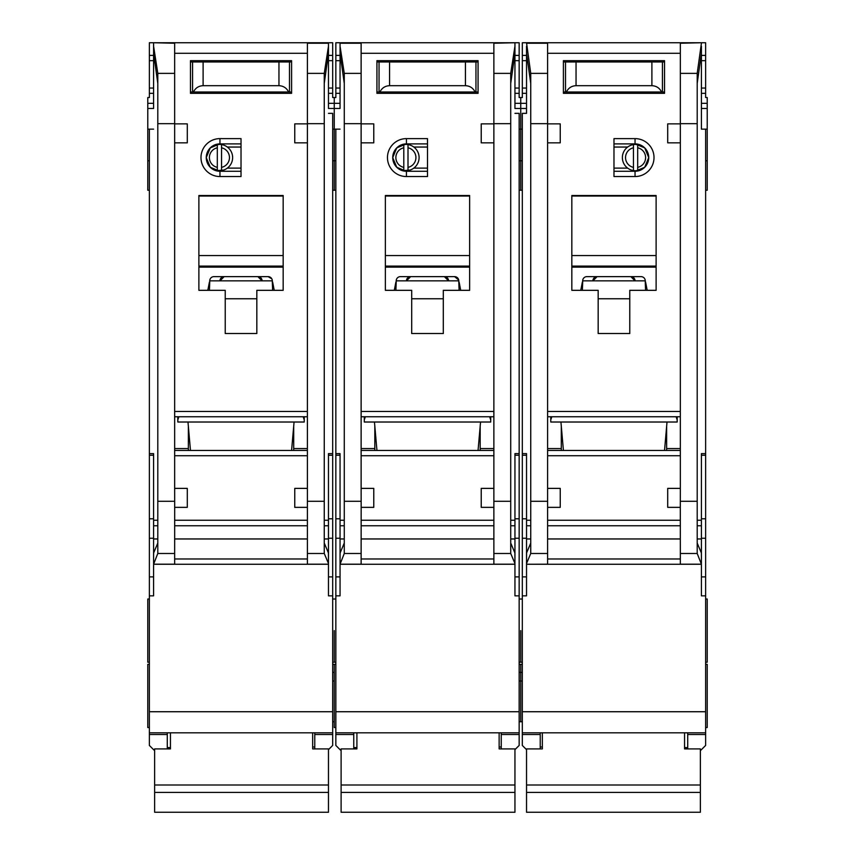<?xml version="1.0" encoding="UTF-8"?>
<svg xmlns="http://www.w3.org/2000/svg" width="855" height="855" viewBox="0 0 855 855"><rect width="100%" height="100%" fill="white"/><g stroke="black" fill="none" stroke-linecap="round" stroke-linejoin="round"><path stroke-width="1.28" d="M410.069 170.081L403.795 170.583A13.167 13.167 0 0 1 392.734 157.587L396.741 167.27L406.435 171.278L406.435 176.547A18.96 18.96 0 0 1 387.465 157.587A18.96 18.96 0 0 1 406.435 138.617L427.5 138.617L427.5 176.547L406.435 176.547M353.756 732.81L353.756 734.509L335.844 734.509L335.844 745.442L340.589 750.188M411.693 60.662L411.693 61.977M443.307 60.662L443.307 61.977M510.724 83.427L514.945 53.288L514.945 108.072M340.055 108.072L340.055 42.75L519.156 42.75L519.156 97.534L520.738 97.534L520.738 129.137L519.156 129.137M335.844 595.85L340.055 595.85L340.055 564.247L514.945 564.247L514.945 595.85L519.156 595.85L519.156 711.734L335.844 711.734L335.844 129.137L334.262 129.137L334.262 108.489L334.262 190.238L334.262 129.137L332.68 129.137M519.156 190.238L520.738 190.238L520.738 129.137L522.32 129.137M520.738 630.616L520.738 662.219L520.738 630.616M519.156 721.748L520.738 721.748L520.738 664.324L520.738 672.372L519.156 672.372M519.156 681.018L520.738 681.018L520.738 672.372L522.32 672.372M332.68 672.372L334.262 672.372L334.262 664.324L334.262 727.541L335.844 727.541M334.262 630.616L334.262 662.219L334.262 630.616M340.055 93.323L335.844 93.323L335.844 97.534L334.262 97.534L334.262 108.489L340.055 108.489M478.052 450.457L480.542 422.017M364.294 416.748L364.294 422.017L490.706 422.017L490.706 416.748M376.948 450.457L374.458 422.017M406.435 138.617L406.435 143.886L396.741 147.894L392.734 157.587A13.691 13.691 0 0 0 406.435 171.278L427.5 171.278M474.931 564.247L380.069 564.247L474.931 564.247M408.006 147.797A10.004 10.004 0 0 1 408.006 167.366L408.006 170.583A13.167 13.167 0 0 0 408.006 144.581L408.006 167.366M401.743 170.081L397.682 168.114M403.795 167.366A10.004 10.004 0 0 1 403.795 147.797L403.795 170.583A13.167 13.167 0 0 0 408.006 170.583M397.682 147.049L403.795 144.591A13.167 13.167 0 0 0 392.734 157.587A13.691 13.691 0 0 1 406.435 143.886L427.5 143.886M408.006 144.581A13.167 13.167 0 0 0 403.795 144.581L403.795 147.797M427.5 168.114L413.809 168.114M427.5 147.049L413.809 147.049M493.869 142.838L481.226 142.838L481.226 123.868L493.869 123.868L493.869 564.193L514.945 564.193L514.902 552.961L510.724 543.053M340.055 43.231L361.131 43.231L361.131 123.868L373.774 123.868L373.774 142.838L361.131 142.838L361.131 488.387L373.774 488.387L373.774 507.357L361.163 507.357L361.131 488.387M411.693 290.326L385.359 290.326L385.359 195.506L469.641 195.506L469.641 290.326L443.307 290.326L443.307 333.525L411.693 333.525L411.693 290.326M376.927 60.662L478.073 60.662L478.073 93.323L376.927 93.323L376.927 60.662M374.821 426.228L374.821 450.457M374.821 448.565L361.131 448.565M361.131 416.748L493.869 416.748M493.869 450.457L361.131 450.457M480.179 426.228L480.179 450.457M480.179 448.565L493.869 448.565M493.869 488.387L481.226 488.387L481.226 507.357L493.837 507.357M514.945 53.288L514.945 46.213L510.724 73.37L510.724 553.495L514.945 563.498M514.945 42.75L493.869 43.231L493.869 123.868M361.131 123.868L361.131 142.838M340.055 46.213L344.276 73.37L344.276 553.495L361.131 553.495L361.131 564.193L340.055 564.193L344.276 553.495M489.659 416.748L490.706 419.912M364.294 419.912L365.341 416.748M361.131 553.495L361.163 507.357M344.276 543.053L340.098 552.961L340.055 558.978L340.055 453.62L335.844 453.62M340.055 558.978L340.055 563.498M514.945 113.352L519.156 113.352L519.156 453.62L514.945 453.62L514.945 558.978M385.359 290.326L385.359 267.658A20.018 20.018 0 0 1 385.851 267.123L469.149 267.123A20.018 20.018 0 0 1 469.641 267.658L469.149 267.123M469.641 290.326L469.641 267.658M443.307 333.525L411.693 333.525M376.927 93.323L405.377 93.323M449.623 93.323L478.073 93.323M335.844 129.137L340.055 129.137M340.055 53.288L344.276 83.427M335.844 734.509L335.844 732.81L519.156 732.81L519.156 734.509L501.244 734.509L501.244 732.81L519.156 732.81L519.156 711.734M335.844 711.734L335.844 732.81M335.844 93.323L335.844 42.75L340.055 42.75M519.156 453.62L519.156 595.85M514.945 749.664L519.156 745.442L519.156 734.509M514.945 46.213L514.945 43.231M395.897 282.054L394.283 290.326M459.103 290.326L458.718 280.045A4.211 4.211 0 0 0 454.582 276.635L400.418 276.635A4.211 4.211 0 0 0 396.282 280.045L395.897 290.326M460.717 290.326L459.103 282.054M385.359 267.658L385.851 267.123M385.359 266.097L469.641 266.097M469.641 196.041L385.359 196.041M353.756 734.509L353.756 748.916M340.055 55.393L335.844 55.393M514.945 55.393L519.156 55.393M514.945 93.323L519.156 93.323M501.244 734.509L501.244 748.916M395.042 286.436L395.897 286.436M458.868 280.846L396.132 280.846M454.582 276.635L458.718 280.045M459.958 286.436L459.103 286.436M376.927 91.998L379.919 91.998C381.896 88.001 385.113 85.895 389.57 85.682L465.43 85.682C469.887 85.895 473.104 88.001 475.081 91.998L478.073 91.998M475.081 91.998L379.919 91.998M478.073 61.977L376.927 61.977M438.038 93.323L438.038 91.998M416.962 93.323L416.962 91.998M499.138 732.81L499.138 748.916L514.945 748.916L514.945 812.25L341.113 812.25L341.113 792.414L514.945 792.414M341.113 792.414L341.113 748.916L356.909 748.916L356.909 732.81M410.646 276.635L406.435 280.846A4.211 4.211 0 0 1 410.646 276.635M444.354 276.635A4.211 4.211 0 0 1 448.565 280.846L444.354 276.635M341.113 785.008L514.945 785.008M475.957 91.998L475.957 61.977M379.043 91.998L379.043 61.977M386.417 60.662L386.417 61.977M468.583 60.662L468.583 61.977M223.593 170.081L217.32 170.583A13.167 13.167 0 0 1 206.258 157.587L210.277 167.27L219.959 171.278L219.959 176.547A18.96 18.96 0 0 1 200.989 157.587A18.96 18.96 0 0 1 219.959 138.617L241.025 138.617L241.025 176.547L219.959 176.547M167.281 732.81L167.281 734.509L149.369 734.509L149.369 745.442L154.114 750.188M225.228 60.662L225.228 61.977M256.831 60.662L256.831 61.977M324.259 83.427L328.47 53.288L328.47 108.072M149.369 595.85L153.59 595.85L153.59 564.247L328.47 564.247L328.47 595.85L332.68 595.85L332.68 711.734L149.369 711.734L149.369 129.137L147.787 129.137L147.787 108.489L153.59 108.489M153.59 108.072L153.59 53.288L157.801 83.427M332.68 681.018L334.262 681.018M147.787 129.137L147.787 190.238L149.369 190.238M149.369 664.324L147.787 664.324L147.787 727.541L149.369 727.541M149.369 599.013L147.787 599.013L147.787 662.219L149.369 662.219M153.59 93.323L149.369 93.323L149.369 97.534L147.787 97.534L147.787 108.489M291.587 450.457L294.067 422.017M177.819 416.748L177.819 422.017L304.241 422.017L304.241 416.748M190.473 450.457L187.982 422.017M219.959 138.617L219.959 143.886L210.277 147.894L206.258 157.587A13.691 13.691 0 0 0 219.959 171.278L241.025 171.278M288.456 564.247L193.593 564.247L288.456 564.247M221.541 147.797A10.004 10.004 0 0 1 221.541 167.366L221.541 170.583A13.167 13.167 0 0 0 221.541 144.581L221.541 167.366M215.268 170.081L211.206 168.114M217.32 167.366A10.004 10.004 0 0 1 217.32 147.797L217.32 170.583A13.167 13.167 0 0 0 221.541 170.583M211.206 147.049L217.32 144.591A13.167 13.167 0 0 0 206.258 157.587A13.691 13.691 0 0 1 219.959 143.886L241.025 143.886M221.541 144.581A13.167 13.167 0 0 0 217.32 144.581L217.32 147.797M241.025 168.114L227.334 168.114M241.025 147.049L227.334 147.049M307.394 142.838L294.761 142.838L294.761 123.868L307.394 123.868L307.394 507.357L294.761 507.357L294.761 488.387L307.394 488.387M328.47 53.288L328.47 42.75L153.59 42.75L174.655 43.231L174.655 123.868L187.298 123.868L187.298 142.838L174.655 142.838L174.655 488.387L187.298 488.387L187.298 507.357L174.687 507.357L174.655 488.387M225.228 290.326L198.884 290.326L198.884 195.506L283.165 195.506L283.165 290.326L256.831 290.326L256.831 333.525L225.228 333.525L225.228 290.326M190.462 60.662L291.598 60.662L291.598 93.323L190.462 93.323L190.462 60.662M188.357 426.228L188.357 450.457M188.357 448.565L174.655 448.565M174.655 416.748L307.394 416.748M307.394 450.457L174.655 450.457M293.703 426.228L293.703 450.457M293.703 448.565L307.394 448.565M328.47 46.213L324.259 73.37L324.259 553.495L328.47 563.498L328.427 552.961L324.259 543.053M328.47 43.231L307.394 43.231L307.394 123.868M174.655 123.868L174.655 142.838M153.59 53.288L153.59 46.213L157.801 73.37L157.801 553.495L174.655 553.495L174.655 564.193L153.59 564.193L157.801 553.495M303.183 416.748L304.241 419.912M177.819 419.912L178.866 416.748M174.655 553.495L174.687 507.357M157.801 543.053L153.633 552.961L153.59 558.978L153.59 453.62L149.369 453.62M153.59 558.978L153.59 563.498M328.47 564.247L328.47 563.498M328.47 113.352L332.68 113.352L332.68 453.62L328.47 453.62L328.47 558.978M307.394 507.357L307.394 564.193L328.47 564.193M198.884 290.326L198.884 267.658A20.018 20.018 0 0 1 199.375 267.123L282.674 267.123A20.018 20.018 0 0 1 283.165 267.658L282.674 267.123M283.165 290.326L283.165 267.658M256.831 333.525L225.228 333.525M190.462 93.323L218.901 93.323M263.148 93.323L291.598 93.323M149.369 129.137L153.59 129.137M149.369 734.509L149.369 732.81L332.68 732.81L332.68 734.509L314.768 734.509L314.768 732.81L332.68 732.81L332.68 711.734M149.369 711.734L149.369 732.81M149.369 93.323L149.369 42.75L153.59 42.75M328.47 42.75L332.68 42.75L332.68 97.534L334.262 97.534L334.262 108.489L328.47 108.489M332.68 453.62L332.68 595.85M328.47 749.664L332.68 745.442L332.68 734.509M153.59 46.213L153.59 43.231M209.422 282.054L207.808 290.326M272.627 290.326L272.243 280.045A4.211 4.211 0 0 0 268.107 276.635L213.953 276.635A4.211 4.211 0 0 0 209.817 280.045L209.422 290.326M274.241 290.326L272.627 282.054M198.884 267.658L199.375 267.123M198.884 266.097L283.165 266.097M283.165 196.041L198.884 196.041M167.281 734.509L167.281 748.916M153.59 55.393L149.369 55.393M328.47 55.393L332.68 55.393M328.47 93.323L332.68 93.323M314.768 734.509L314.768 748.916M208.567 286.436L209.422 286.436M272.403 280.846L209.657 280.846M268.107 276.635L271.794 278.816M273.482 286.436L272.627 286.436M190.462 91.998L193.444 91.998C195.421 88.001 198.638 85.895 203.105 85.682L278.954 85.682C283.411 85.895 286.628 88.001 288.605 91.998L291.598 91.998M288.605 91.998L193.444 91.998M291.598 61.977L190.462 61.977M251.562 93.323L251.562 91.998M230.497 93.323L230.497 91.998M312.663 732.81L312.663 748.916L328.47 748.916L328.47 812.25L154.637 812.25L154.637 792.414L328.47 792.414M154.637 792.414L154.637 748.916L170.444 748.916L170.444 732.81M224.17 276.635L219.959 280.846A4.211 4.211 0 0 1 224.17 276.635M257.879 276.635A4.211 4.211 0 0 1 262.1 280.846L257.879 276.635M154.637 785.008L328.47 785.008M289.492 91.998L289.492 61.977M192.567 91.998L192.567 61.977M199.942 60.662L199.942 61.977M282.118 60.662L282.118 61.977M635.041 138.617L613.976 138.617L613.976 176.547L635.041 176.547A18.96 18.96 0 0 0 654.011 157.587A18.96 18.96 0 0 0 635.041 138.617L635.041 143.886L643.473 147.049L641.507 145.831M633.459 170.583A13.167 13.167 0 0 0 648.742 157.587A13.691 13.691 0 0 0 635.041 143.886L644.723 147.894L648.742 157.587A13.167 13.167 0 0 0 633.459 144.581A13.167 13.167 0 0 0 633.459 170.583L633.459 147.797A10.004 10.004 0 0 0 633.459 167.366M629.772 60.662L629.772 61.977M598.169 60.662L598.169 61.977M522.32 721.748L520.738 721.748L520.738 681.018L522.32 681.018M705.632 664.324L707.213 664.324L707.213 727.541L705.632 727.541M705.632 599.013L707.213 599.013L707.213 662.219L705.632 662.219M705.632 595.85L701.41 595.85L701.41 564.247L526.53 564.247L526.53 595.85L522.32 595.85L522.32 711.734L705.632 711.734L705.632 129.137L707.213 129.137L707.213 190.238L705.632 190.238M563.413 450.457L560.933 422.017M664.527 450.457L667.018 422.017M661.407 564.247L566.544 564.247L661.407 564.247M635.575 144.41L639.732 145.094M637.68 167.366A10.004 10.004 0 0 0 637.68 147.797L637.68 170.583L643.794 168.114M613.976 168.114L627.666 168.114M613.976 147.049L627.666 147.049M613.976 171.278L635.041 171.278A13.691 13.691 0 0 0 648.742 157.587L644.723 167.27L635.041 171.278L635.041 176.547M633.459 144.581L633.459 147.797M637.68 147.797L637.68 144.581M635.041 143.886L613.976 143.886M526.53 564.247L547.606 564.193L547.606 507.357L560.239 507.357L560.239 488.387L547.606 488.387L547.606 123.665L530.741 123.665L530.741 73.37L526.53 42.75L701.41 42.75L680.345 43.231L680.345 123.868L667.702 123.868L667.702 142.838L680.345 142.838L680.345 488.387L667.702 488.387L667.702 507.357L680.313 507.357L680.345 488.387M547.606 142.838L560.239 142.838L560.239 123.868L547.606 123.868M629.772 290.326L656.116 290.326L656.116 195.506L571.835 195.506L571.835 290.326L598.169 290.326L598.169 333.525L629.772 333.525L629.772 290.326M664.538 60.662L563.402 60.662L563.402 93.323L664.538 93.323L664.538 60.662M666.644 426.228L666.644 450.457M666.644 448.565L680.345 448.565M680.345 416.748L547.606 416.748M547.606 450.457L680.345 450.457M561.297 426.228L561.297 450.457M561.297 448.565L547.606 448.565M530.741 123.665L530.741 553.495L526.53 563.498L526.573 552.961L530.741 543.053M547.606 488.387L547.606 507.357M680.345 123.868L680.345 142.838M701.41 43.231L697.199 73.37L697.199 553.495L680.345 553.495L680.345 564.193L701.41 564.193L697.199 553.495M677.181 416.748L677.181 422.017L550.759 422.017L550.759 416.748M551.817 416.748L550.759 419.912M677.181 419.912L676.134 416.748M680.345 553.495L680.313 507.357M697.199 543.053L701.367 552.961L701.41 558.978L701.41 453.62L705.632 453.62M701.41 558.978L701.41 563.498M526.53 564.193L526.53 563.498M530.741 83.427L526.53 53.288L526.53 113.352L522.32 113.352L522.32 453.62L526.53 453.62L526.53 558.978M547.606 123.665L547.606 43.231L526.53 43.231M656.116 290.326L656.116 267.658A20.018 20.018 0 0 0 655.625 267.123L572.326 267.123A20.018 20.018 0 0 0 571.835 267.658L572.326 267.123M571.835 290.326L571.835 267.658M598.169 333.525L629.772 333.525M664.538 93.323L636.099 93.323M591.852 93.323L563.402 93.323M705.632 129.137L701.41 129.137L701.41 53.288L697.199 83.427M707.213 129.137L707.213 97.534L705.632 97.534L705.632 42.75L701.41 42.75M705.632 711.734L705.632 732.81L522.32 732.81L522.32 734.509L540.232 734.509L540.232 732.81L522.32 732.81L522.32 711.734M687.719 732.81L687.719 734.509L705.632 734.509L705.632 732.81M705.632 734.509L705.632 745.442L700.886 750.188M526.53 749.664L522.32 745.442L522.32 734.509M522.32 453.62L522.32 595.85M526.53 42.75L522.32 42.75L522.32 97.534L520.738 97.534L520.738 190.238L522.32 190.238M526.53 53.288L526.53 46.213M701.41 108.072L701.41 129.137M701.41 46.213L701.41 53.288M526.53 113.352L526.53 108.072M580.759 290.326L582.373 282.054M582.373 290.326L582.757 280.045A4.211 4.211 0 0 1 586.893 276.635L641.047 276.635A4.211 4.211 0 0 1 645.183 280.045L645.578 290.326M645.578 282.054L647.192 290.326M656.116 267.658L655.625 267.123M656.116 266.097L571.835 266.097M571.835 196.041L656.116 196.041M687.719 734.509L687.719 748.916M701.41 93.323L705.632 93.323M701.41 55.393L705.632 55.393M526.53 55.393L522.32 55.393M526.53 93.323L522.32 93.323M540.232 734.509L540.232 748.916M646.433 286.436L645.578 286.436M582.597 280.846L645.343 280.846M581.518 286.436L582.373 286.436M664.538 91.998L661.556 91.998C659.579 88.001 656.362 85.895 651.895 85.682L576.046 85.682C571.589 85.895 568.372 88.001 566.395 91.998L661.556 91.998M566.395 91.998L563.402 91.998M563.402 61.977L664.538 61.977M603.438 93.323L603.438 91.998M624.503 93.323L624.503 91.998M542.337 732.81L542.337 748.916L526.53 748.916L526.53 812.25L700.363 812.25L700.363 792.414L526.53 792.414M700.363 792.414L700.363 748.916L684.556 748.916L684.556 732.81M630.83 276.635A4.211 4.211 0 0 1 635.041 280.846L630.83 276.635M597.121 276.635A4.211 4.211 0 0 0 592.9 280.846L597.121 276.635M700.363 785.008L526.53 785.008M565.508 91.998L565.508 61.977M662.433 91.998L662.433 61.977M655.058 60.662L655.058 61.977M572.882 60.662L572.882 61.977M514.945 108.489L526.53 108.489M361.131 411.479L493.869 411.479M361.131 53.288L493.869 53.288M361.131 455.726L493.869 455.726M493.869 520.257L361.131 520.257M493.869 501.287L510.724 501.287M493.869 123.665L510.724 123.665M361.131 123.665L344.276 123.665M344.276 501.287L361.131 501.287M493.869 558.978L361.131 558.978M493.869 525.761L361.131 525.761M493.869 553.495L510.724 553.495M510.724 73.37L493.869 73.37M361.131 73.37L344.276 73.37M344.276 525.761L340.055 525.761M340.055 538.96L344.276 538.96M340.055 520.257L344.276 520.257M340.055 455.255L335.844 455.255M340.055 518.793L335.844 518.793M340.055 538.233L335.844 538.233M340.055 576.879L335.844 576.879M514.945 576.879L519.156 576.879M514.945 538.233L519.156 538.233M514.945 518.793L519.156 518.793M514.945 455.255L519.156 455.255M514.945 520.257L510.724 520.257M514.945 525.761L510.724 525.761M514.945 538.96L510.724 538.96M493.869 538.96L361.131 538.96M385.359 255.56L469.641 255.56M411.693 298.758L443.307 298.758M328.47 103.337L340.055 103.337M340.055 88.054L335.844 88.054M335.844 60.662L340.055 60.662M514.945 60.662L519.156 60.662M519.156 88.054L514.945 88.054M526.53 103.337L514.945 103.337M465.43 85.682L465.43 61.977M389.57 85.682L389.57 61.977M174.655 411.479L307.394 411.479M174.655 53.288L307.394 53.288M174.655 455.726L307.394 455.726M307.394 520.257L174.655 520.257M307.394 501.287L324.259 501.287M307.394 123.665L324.259 123.665M174.655 123.665L157.801 123.665M157.801 501.287L174.655 501.287M307.394 558.978L174.655 558.978M307.394 525.761L174.655 525.761M307.394 553.495L324.259 553.495M324.259 73.37L307.394 73.37M174.655 73.37L157.801 73.37M157.801 525.761L153.59 525.761M153.59 538.96L157.801 538.96M153.59 520.257L157.801 520.257M153.59 455.255L149.369 455.255M153.59 518.793L149.369 518.793M153.59 538.233L149.369 538.233M153.59 576.879L149.369 576.879M328.47 576.879L332.68 576.879M328.47 538.233L332.68 538.233M328.47 518.793L332.68 518.793M328.47 455.255L332.68 455.255M328.47 520.257L324.259 520.257M328.47 525.761L324.259 525.761M328.47 538.96L324.259 538.96M307.394 538.96L174.655 538.96M198.884 255.56L283.165 255.56M225.228 298.758L256.831 298.758M147.787 103.337L153.59 103.337M153.59 88.054L149.369 88.054M149.369 60.662L153.59 60.662M328.47 60.662L332.68 60.662M332.68 88.054L328.47 88.054M278.954 85.682L278.954 61.977M203.105 85.682L203.105 61.977M680.345 53.288L547.606 53.288M680.345 411.479L547.606 411.479M680.345 455.726L547.606 455.726M547.606 520.257L680.345 520.257M547.606 501.287L530.741 501.287M697.199 501.287L680.345 501.287M680.345 123.665L697.199 123.665M547.606 558.978L680.345 558.978M547.606 525.761L680.345 525.761M547.606 553.495L530.741 553.495M530.741 73.37L547.606 73.37M680.345 73.37L697.199 73.37M701.41 538.96L697.199 538.96M697.199 525.761L701.41 525.761M701.41 520.257L697.199 520.257M701.41 455.255L705.632 455.255M701.41 518.793L705.632 518.793M701.41 538.233L705.632 538.233M701.41 576.879L705.632 576.879M526.53 576.879L522.32 576.879M526.53 538.233L522.32 538.233M526.53 518.793L522.32 518.793M526.53 455.255L522.32 455.255M526.53 520.257L530.741 520.257M526.53 525.761L530.741 525.761M526.53 538.96L530.741 538.96M547.606 538.96L680.345 538.96M656.116 255.56L571.835 255.56M629.772 298.758L598.169 298.758M707.213 103.337L701.41 103.337M701.41 88.054L705.632 88.054M705.632 60.662L701.41 60.662M526.53 60.662L522.32 60.662M522.32 88.054L526.53 88.054M707.213 108.489L701.41 108.489M576.046 85.682L576.046 61.977M651.895 85.682L651.895 61.977M519.156 599.013L522.32 599.013M335.844 190.238L332.68 190.238M335.844 662.219L332.68 662.219M335.844 160.74L332.68 160.74M335.844 599.013L332.68 599.013M335.844 664.324L332.68 664.324M519.156 160.74L522.32 160.74M519.156 664.324L522.32 664.324M519.156 662.219L522.32 662.219M499.138 747.024L501.244 747.024M353.756 747.559L356.909 747.559M149.369 160.74L147.787 160.74M332.68 721.748L334.262 721.748M312.663 747.024L314.768 747.024M167.281 747.559L170.444 747.559M705.632 160.74L707.213 160.74M542.337 747.024L540.232 747.024M687.719 747.559L684.556 747.559"/></g></svg>
